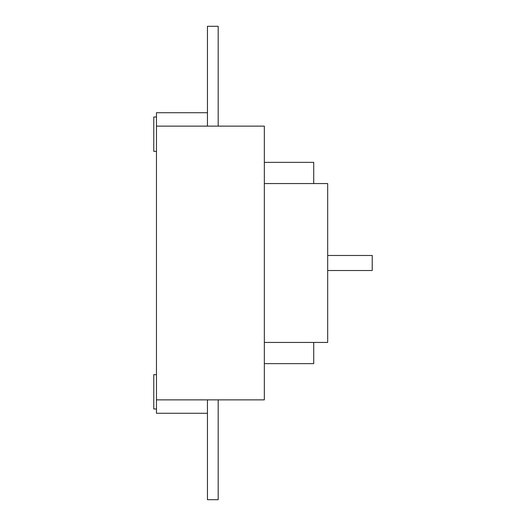 <?xml version="1.0" encoding="UTF-8"?>
<svg xmlns="http://www.w3.org/2000/svg" width="526" height="526" viewBox="0 0 526 526"><rect width="100%" height="100%" fill="white"/><g stroke="black" fill="none" stroke-linecap="round" stroke-linejoin="round"><path stroke-width="0.79" d="M264.341 342.439L327.678 342.439L327.678 183.561L264.341 183.561M327.678 270.515L372.224 270.515L372.224 255.485L327.678 255.485M264.341 363.637L313.72 363.637L313.72 342.439M313.72 183.561L313.72 162.363L264.341 162.363M207.448 112.715L156.459 112.715L156.459 126.135L264.341 126.135L264.341 399.865L156.459 399.865L156.459 413.285L207.448 413.285M153.776 151.356L156.459 151.356L153.776 151.356L153.776 117.009L156.459 117.009L153.776 117.009M207.448 126.135L207.448 26.3L218.185 26.3L218.185 126.135M156.459 374.643L153.776 374.643L153.776 408.991L156.459 408.991M207.448 399.865L207.448 499.7L218.185 499.7L218.185 399.865M156.459 126.135L156.459 399.865"/></g></svg>
